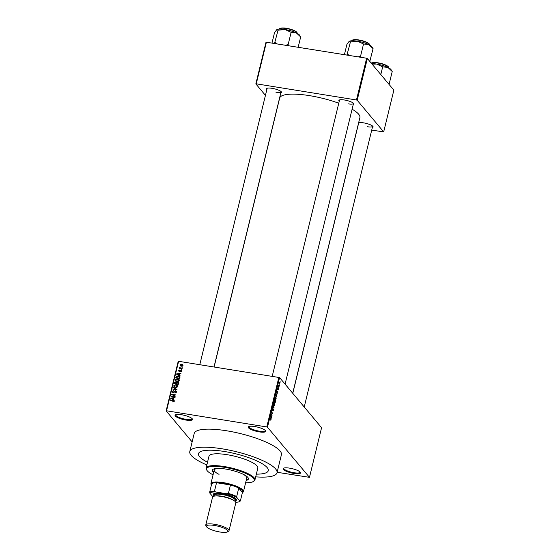 <?xml version="1.0" encoding="UTF-8"?>
<svg xmlns="http://www.w3.org/2000/svg" width="560" height="560" viewBox="0 0 560 560"><rect width="100%" height="100%" fill="white"/><g stroke="black" fill="none" stroke-linecap="round" stroke-linejoin="round"><path stroke-width="0.84" d="M181.552 414.743A8.974 2.17 13.7 0 1 192.36 418.943A8.974 2.17 13.7 0 1 186.018 420.077A8.974 2.17 13.7 0 1 177.45 417.501A8.974 2.17 13.7 0 1 175.469 414.827A8.974 2.17 13.7 0 1 181.552 414.743M175.896 414.652A8.379 2.023 -166.3 0 0 175.784 414.862A8.379 2.023 -166.3 0 0 186.011 419.335A8.379 2.023 -166.3 0 0 192.066 418.831A8.379 2.023 -166.3 0 0 192.066 418.593M254.744 426.545A8.974 2.17 13.7 0 1 265.552 430.745A8.974 2.17 13.7 0 1 259.21 431.879A8.974 2.17 13.7 0 1 250.642 429.296A8.974 2.17 13.7 0 1 248.661 426.629A8.974 2.17 13.7 0 1 254.744 426.545M249.088 426.454A8.379 2.023 -166.3 0 0 248.976 426.664A8.379 2.023 -166.3 0 0 259.203 431.137A8.379 2.023 -166.3 0 0 265.258 430.633A8.379 2.023 -166.3 0 0 265.258 430.395M289.59 468.146A8.974 2.17 13.7 0 1 300.391 472.346A8.974 2.17 13.7 0 1 294.056 473.48A8.974 2.17 13.7 0 1 285.481 470.897A8.974 2.17 13.7 0 1 283.5 468.223A8.974 2.17 13.7 0 1 289.59 468.146M283.927 468.048A8.379 2.023 -166.3 0 0 283.822 468.265A8.379 2.023 -166.3 0 0 294.042 472.738A8.379 2.023 -166.3 0 0 300.097 472.227A8.379 2.023 -166.3 0 0 300.097 471.989M358.631 122.794A7.777 1.883 13.7 0 1 363.601 122.857A7.777 1.883 13.7 0 1 372.967 126.497A7.777 1.883 13.7 0 1 372.344 127.568M367.465 126.735A7.182 1.736 -166.3 0 0 372.652 126.301A7.182 1.736 -166.3 0 0 372.659 126.14M266.84 89.635A7.777 1.883 13.7 0 1 266.777 88.389A7.777 1.883 13.7 0 1 272.055 88.319A7.777 1.883 13.7 0 1 281.421 91.959A7.777 1.883 13.7 0 1 280.791 93.037M275.912 92.197A7.182 1.736 -166.3 0 0 281.099 91.77A7.182 1.736 -166.3 0 0 281.106 91.602M339.241 101.304A7.777 1.883 13.7 0 1 339.185 100.065A7.777 1.883 13.7 0 1 344.456 99.995A7.777 1.883 13.7 0 1 353.822 103.635A7.777 1.883 13.7 0 1 353.199 104.706M348.313 103.873A7.182 1.736 -166.3 0 0 353.507 103.439A7.182 1.736 -166.3 0 0 353.514 103.278M255.689 476.847A44.877 10.85 -166.3 0 0 277.004 472.794A44.877 10.85 -166.3 0 0 222.236 448.833A44.877 10.85 -166.3 0 0 189.798 451.535A44.877 10.85 -166.3 0 0 206.857 464.947M277.004 472.794L281.407 454.741A44.877 10.85 -166.3 0 0 226.639 430.78A44.877 10.85 -166.3 0 0 194.201 433.482L189.798 451.535M338.779 103.215A41.286 9.982 -166.3 0 0 309.491 95.634A41.286 9.982 -166.3 0 0 279.65 98.119L214.137 366.87M256.354 474.138A35.903 8.68 -166.3 0 0 268.282 470.666A35.903 8.68 -166.3 0 0 224.469 451.5A35.903 8.68 -166.3 0 0 198.52 453.663A35.903 8.68 -166.3 0 0 207.515 462.231A35.903 8.68 -166.3 0 1 198.52 453.663L198.52 453.663A35.903 8.68 -166.3 0 1 224.469 451.5A35.903 8.68 -166.3 0 1 268.282 470.666A35.903 8.68 -166.3 0 1 256.354 474.138M192.143 441.924L166.138 410.879L178.241 361.235L279.58 377.573L267.477 427.217L266.77 426.951L278.873 377.307M279.832 383.726L279.195 384.258L279.041 382.795L279.671 382.249L279.692 383.705M279.097 386.659L279.006 387.023L278.25 386.113L278.551 385.021L279.097 386.659L278.649 386.589M278.425 389.494L277.963 390.082L278.229 388.724L277.655 389.641L278.054 387.996L277.725 389.263L278.39 388.332L278.285 389.473M278.04 389.704L278.32 389.34M277.634 388.57L277.914 387.975M277.977 388.374L277.613 388.668M277.956 388.864L278.215 388.304M276.85 395.864L276.598 396.921L275.555 395.675L275.954 394.121L276.654 393.876L276.703 395.843M275.954 394.121L276.654 393.876L276.15 393.799M275.429 401.702L275.156 402.815L274.113 401.569L274.89 399.784L275.016 400.428L275.387 400.246L275.275 401.681M274.022 407.463L272.636 407.638L272.727 407.267L273.854 407.519L273.259 405.09L273.826 407.435M272.16 415.121L271.026 414.239L272.328 413.336L271.579 411.985L272.622 413.224L271.327 414.127L272.16 415.121L271.712 415.051M270.585 420.126L270.956 419.055L270.2 417.62L270.914 418.467L271.061 419.699L270.543 420.084M277.13 472.283L309.47 477.344L321.573 427.707L279.58 377.573M309.47 477.344L267.477 427.217M271.425 418.131L270.648 415.793L271.971 415.891L271.194 418.096M272.769 410.753L273.224 409.241L272.286 410.515L272.251 409.15L272.825 408.443L272.51 410.172L273.308 408.884L273.336 410.361L272.762 410.788M272.755 408.814L272.223 409.262M272.16 410.123L272.51 410.172M273.854 405.496L274.295 405.566L273.854 405.489L273.644 403.452L274.512 402.71L274.799 403.508L274.708 404.726L274.295 405.566L273.854 405.489M275.73 399.665L275.289 399.595L275.079 397.551L275.954 396.809L276.15 398.832L275.289 399.595L275.73 399.665M277.326 393.925L276.549 391.587L277.872 391.685L277.389 392L277.095 393.89M278.845 387.688L278.761 388.045L278.663 387.66M279.447 385.224L279.356 385.588L279.258 385.196M280.273 381.843L280.182 382.2L280.084 381.808M181.958 366.8L182.518 366.891L181.867 367.157L181.958 366.8L182.315 367.227M180.684 368.088L182.168 368.326L182.084 368.683L179.214 368.221L179.76 367.934L179.592 367.108L181.048 368.515M180.124 368.368L179.354 367.423L179.949 368.137L180.187 367.822M179.865 367.528L180.544 368.438M181.356 369.257L181.923 369.348L181.832 369.712L181.356 369.257L181.72 369.691M181.216 370.825L180.817 370.132L181.531 371.147L180.397 371.875L181.132 371.056L180.803 370.503L179.179 371.63L178.563 370.685L179.585 369.985L178.976 370.741L179.214 371.259L180.817 370.132L181.398 370.433M181.433 371.42L180.803 370.503M179.179 371.63L178.563 370.685L179.172 371.336M178.976 370.741L179.515 371.623M179.298 375.088L180.306 375.963L176.631 374.241L176.722 373.863L180.943 373.352L179.599 373.849L179.298 375.088L179.851 375.753M179.116 379.61L179.256 380.485L178.388 381.416L176.953 381.556L175.469 380.863L175.217 379.834L177.576 378.777L179.025 379.491M177.674 385.504L177.821 386.386L176.953 387.317L175.511 387.45L174.034 386.757L173.775 385.728L176.141 384.671L177.59 385.385M174.174 401.352L172.753 401.933L173.712 401.261L173.509 400.827L170.289 400.253L170.38 399.896L173.054 400.323L174.174 401.352L174.048 400.736M174.041 401.646L173.509 400.827M178.654 361.151L166.551 410.788L266.77 426.951M173.397 399.294L174.405 400.169L170.73 398.44L170.821 398.069L175.042 397.558L173.698 398.055L173.397 399.294L173.95 399.959M172.074 396.277L175.231 396.788L175.147 397.145L171.206 396.508L174.825 395.122L171.668 394.611L171.752 394.254L175.693 394.891L172.074 396.277L172.438 396.711M175.574 390.712L176.281 391.09L176.449 392.014L174.825 392.987L175.994 391.909L175.497 391.076L173.222 392.623L172.55 392.273L172.389 391.426L173.831 390.537L172.851 391.489L173.32 392.266L175.574 390.712L176.477 391.51M176.337 392.322L175.497 391.076M172.851 391.489L173.621 392.623M173.432 387.366L177.016 389.48L172.809 389.907L176.589 389.249L173.341 387.737L173.432 387.366L174.013 388.059M177.611 382.088L178.381 382.48L178.234 384.475L174.293 383.845L174.566 382.725L175.791 381.899L176.526 382.424L177.611 382.088L178.556 382.893M176.267 382.599L175.791 381.899L176.785 382.732M178.262 375.851L179.767 376.537L179.669 378.581L175.728 377.944L176.183 376.383L178.262 375.851L178.661 376.32M181.671 364.14L182.763 364.63L182.938 365.386L181.209 366.142L180.145 365.652L179.97 364.903L181.671 364.14L182.077 364.63M371.721 130.116L383.684 131.887L393.862 90.146L367.36 58.499L357.182 100.247L356.468 99.981L366.646 58.233L367.36 58.499M383.684 131.887L357.182 100.247M265.44 95.368L255.843 83.909L266.014 42.161L366.646 58.233M266.427 42.077L256.256 83.818L356.468 99.981M292.705 393.239L359.877 117.677A41.286 9.982 -166.3 0 0 352.1 109.207M256.256 83.818L255.843 83.909M339.619 99.89A7.182 1.736 -166.3 0 0 339.549 100.037L272.223 376.236M358.771 122.752A7.182 1.736 -166.3 0 0 358.701 122.899L292.775 393.33M267.218 88.221A7.182 1.736 -166.3 0 0 267.148 88.368L199.822 364.56M166.551 410.788L166.138 410.879M173.131 401.968L172.788 401.562M170.737 400.323L170.38 399.896M173.747 401.051L174.195 401.17M171.402 398.762L170.821 398.069M171.899 398.58L172.963 399.098L173.208 398.097L171.192 398.293L172.473 399.259M173.509 399.749L172.963 399.098M171.703 398.902L171.192 398.293M173.579 398.545L173.208 398.097M171.682 396.585L171.297 396.13M172.116 394.688L171.752 394.254M175.189 393.008L174.86 392.623M172.956 392.553L172.389 391.426M174.398 387.072L174.363 386.491M174.265 386.316L173.775 385.728M176.54 385.154L176.141 384.671M176.736 385.385L178.066 385.973M177.828 386.344L177.17 385.553L175.112 385.042L174.237 385.805L174.419 386.568L175.609 387.093L177.359 386.309L177.17 385.553M174.419 386.568L175.098 387.366M175.938 387.492L175.609 387.093M177.695 386.708L177.359 386.309M174.93 383.173L174.566 382.725M176.393 382.613L177.121 383.131M174.839 383.558L176.015 383.747L176.232 382.69L175.77 382.27L174.993 382.935L175.203 383.992M176.379 384.181L176.015 383.747M176.638 383.173L175.77 382.27M176.477 383.824L177.856 384.048L178.087 382.907L177.527 382.445L176.652 383.117L176.841 384.251M178.22 384.475L177.856 384.048M178.493 383.397L177.527 382.445M178.416 383.726L178.045 383.285M175.833 381.178L175.798 380.597M175.707 380.415L175.217 379.834M177.975 379.253L177.576 378.777M178.171 379.491L179.501 380.072M179.263 380.443L178.612 379.652L176.547 379.141L175.679 379.904L175.861 380.667L177.044 381.199L178.794 380.415L178.612 379.652M175.861 380.667L176.533 381.465M177.38 381.591L177.044 381.199M179.13 380.814L178.794 380.415M176.505 376.768L176.183 376.383M179.305 376.656L179.956 376.922M176.274 377.664L179.298 378.147L179.102 376.509L176.638 376.523L176.274 377.664L176.638 378.091M179.655 378.581L179.298 378.147M179.956 377.426L179.102 376.509M179.823 377.944L179.452 377.503M177.303 374.556L176.722 373.863M179.459 374.311L179.109 373.891L177.093 374.087L178.864 374.892L179.109 373.891M178.374 375.053L177.8 374.374M179.41 375.543L178.864 374.892M177.604 374.696L177.093 374.087M180.726 371.861L180.439 371.511M179.662 368.291L179.305 367.864M180.355 368.648L179.949 368.137M179.886 367.458L179.592 367.108M180.551 365.953L179.97 364.903M182.826 365.659L182.413 364.868L182.959 365.05M180.376 364.98L181.3 365.785L182.532 365.309L181.608 364.504L180.376 364.98L181.09 366.135M181.629 366.184L181.3 365.785M271.495 416.206L271.88 416.269M270.872 416.486L271.096 417.186L271.341 416.185L270.648 416.451M270.585 416.059L271.341 416.185M272.174 413.154L272.622 413.224M271.915 413.511L272.524 413.609M272.643 407.61L273.938 407.813M272.713 407.33L273.854 407.519M273.616 403.571L274.12 405.258L273.672 405.188M273.63 405.083L274.589 404.586L274.421 403.06L273.763 403.592M274.323 401.359L274.638 401.73L274.82 400.162L274.176 401.331M274.19 401.66L274.638 401.73M274.82 400.162L274.323 400.708M274.757 401.877L275.121 402.311L275.303 400.603L274.757 401.877L274.309 401.8M274.673 402.241L275.121 402.311M274.778 401.142L275.303 400.603M275.051 397.67L275.562 399.364L275.107 399.287M275.072 399.189L276.024 398.692L275.863 397.166L275.198 397.698M275.765 395.458L276.563 396.417L276.57 394.233L275.611 395.437M276.115 396.34L276.563 396.417M275.891 394.31L276.57 394.233M277.389 392L277.781 392.063M276.773 392.28L276.997 392.98L277.242 391.979L276.549 392.245M277.242 391.979L276.717 391.909M278.257 386.12L278.705 386.19M279.594 382.62L279.153 382.928L279.279 383.901L279.72 383.593L279.594 382.62L279.02 382.907M278.999 383.859L279.72 383.593M246.197 480.41A18.55 4.487 -166.3 0 0 248.402 478.968A18.55 4.487 -166.3 0 0 225.764 469.063A18.55 4.487 -166.3 0 0 212.352 470.183A18.55 4.487 -166.3 0 0 213.64 472.479M212.464 469.91A18.55 4.487 -166.3 0 0 213.78 471.912M245.63 482.755A24.535 5.929 -166.3 0 0 253.113 481.635A24.535 5.929 -166.3 0 0 247.695 474.341A24.535 5.929 -166.3 0 0 224.273 467.285A24.535 5.929 -166.3 0 0 206.941 470.379A24.535 5.929 -166.3 0 0 213.073 474.817M206.941 470.379L206.507 469.714A25.13 6.076 13.7 0 1 206.101 468.055A25.13 6.076 13.7 0 1 224.259 466.543A25.13 6.076 13.7 0 1 254.933 479.962A25.13 6.076 13.7 0 1 253.806 481.243L253.113 481.635M254.933 479.962L257.817 468.118A25.13 6.076 -166.3 0 0 227.15 454.699A25.13 6.076 -166.3 0 0 208.985 456.211L206.101 468.055M219.037 474.341A16.758 4.053 13.7 0 1 214.235 470.043A16.758 4.053 13.7 0 1 219.835 468.419M242.571 473.963A16.758 4.053 13.7 0 1 246.792 477.981L243.495 491.519A16.758 4.053 13.7 0 1 242.739 492.373L242.417 492.555M246.337 479.85A18.55 4.487 -166.3 0 0 248.43 478.674M236.684 496.552L236.901 497.539A15.561 3.759 -166.3 0 0 226.933 493.78L228.403 493.43A16.156 3.906 13.7 0 1 236.684 496.552L238.749 488.089L242.431 492.492A16.156 3.906 -166.3 0 0 242.277 490.567A16.156 3.906 -166.3 0 0 238.749 488.089A16.156 3.906 -166.3 0 0 230.468 484.967A16.156 3.906 -166.3 0 0 216.538 482.727A16.156 3.906 -166.3 0 0 211.722 483.735A16.156 3.906 -166.3 0 0 211.645 485.352M211.414 485.002L211.211 484.687A16.758 4.053 13.7 0 1 210.938 483.581A16.758 4.053 13.7 0 1 225.589 483.035A16.758 4.053 13.7 0 1 242.977 490.091A16.758 4.053 13.7 0 1 243.495 491.519M228.403 493.43L230.468 484.967L216.538 482.727L214.473 491.183L215.67 491.967A15.561 3.759 -166.3 0 0 209.874 493.185L212.828 496.706M235.781 502.313A15.561 3.759 -166.3 0 0 239.295 501.62A15.561 3.759 -166.3 0 0 239.876 501.095L236.901 497.539M239.876 501.095L240.366 500.955A16.156 3.906 13.7 0 1 239.988 501.228L239.295 501.62M242.431 492.492L240.366 500.955M226.933 493.78L215.67 491.967M209.874 493.185L209.657 492.198A16.156 3.906 13.7 0 1 214.473 491.183M211.722 483.735L209.657 492.198M214.438 525.455A11.011 2.66 -166.3 0 0 206.661 526.848A11.011 2.66 -166.3 0 0 219.912 532A11.011 2.66 -166.3 0 0 227.381 531.902A11.011 2.66 -166.3 0 0 224.945 528.626A11.011 2.66 -166.3 0 0 214.438 525.455M206.661 526.848L205.961 525.784A11.97 2.891 13.7 0 1 205.765 524.993A11.97 2.891 13.7 0 1 214.417 524.272A11.97 2.891 13.7 0 1 229.026 530.663A11.97 2.891 13.7 0 1 228.487 531.272L227.381 531.902M234.997 501.109A11.368 2.751 -166.3 0 0 235.277 500.976A11.368 2.751 -166.3 0 0 232.764 497.595A11.368 2.751 -166.3 0 0 221.907 494.326A11.368 2.751 -166.3 0 0 213.878 495.761A11.368 2.751 -166.3 0 0 214.067 496.006M213.878 495.761L213.444 495.096A11.97 2.891 13.7 0 1 221.9 493.584A11.97 2.891 13.7 0 1 233.324 497.021A11.97 2.891 13.7 0 1 235.963 500.584L235.277 500.976M214.025 496.181L214.277 495.152A10.773 2.604 13.7 0 1 222.061 494.501A10.773 2.604 13.7 0 1 235.207 500.255L234.955 501.284M205.765 524.993L212.562 497.126A11.97 2.891 13.7 0 1 221.214 496.405A11.97 2.891 13.7 0 1 235.816 502.796L229.026 530.663M299.516 35.147A12.04 2.912 -166.3 0 0 299.348 34.916A12.04 2.912 -166.3 0 0 296.331 32.886L300.671 36.96L299.516 35.147M298.172 47.194L300.671 36.96M291.13 32.326L296.331 32.886A12.04 2.912 -166.3 0 0 285.019 29.512L291.13 32.326L288.134 44.604L285.761 45.192M288.974 45.71L288.134 44.604M278.047 30.212L285.019 29.512A12.04 2.912 -166.3 0 0 276.857 29.624A12.04 2.912 -166.3 0 0 276.836 29.631L278.047 30.212L274.533 43.379M276.969 43.778L275.051 42.497M272.006 42.973L274.498 32.739L276.703 29.722M388.941 84.266L389.228 83.776L388.605 83.867M392.224 71.491L391.069 69.685A12.04 2.912 -166.3 0 0 387.884 67.417L392.224 71.491L389.228 83.776M382.683 66.857L387.884 67.417A12.04 2.912 -166.3 0 0 376.572 64.05L382.683 66.857L380.807 74.557M372.085 64.141L376.572 64.05A12.04 2.912 13.7 0 0 371.637 63.609M371.924 46.823A12.04 2.912 -166.3 0 0 371.749 46.592A12.04 2.912 -166.3 0 0 368.732 44.555L373.072 48.629L371.924 46.823M369.796 61.411L373.072 48.629M370.083 60.914L369.453 61.005M363.538 43.995L368.732 44.555A12.04 2.912 -166.3 0 0 357.42 41.188L363.538 43.995L360.542 56.28L358.169 56.868M361.375 57.386L360.542 56.28M350.448 41.888L357.42 41.188A12.04 2.912 -166.3 0 0 349.258 41.3A12.04 2.912 -166.3 0 0 349.244 41.307L350.448 41.888L346.934 55.055M349.377 55.447L347.459 54.173M344.407 54.649L346.906 44.408L349.104 41.391M173.453 400.799L173.054 400.323M176.554 383.516L176.183 383.075M176.344 377.384L175.973 376.936M180.075 371.196L179.739 370.797M270.459 418.397L270.914 418.467M272.72 407.309L273.658 407.463M215.061 496.027A10.773 2.604 13.7 0 1 221.648 496.195A10.773 2.604 13.7 0 1 234.108 500.668M279.762 29.05C279.041 28.35 280.672 28.014 284.648 28.028C290.381 28.798 294.455 30.205 296.863 32.249L297.199 33.299A8.974 2.17 -166.3 0 0 296.926 32.536A8.974 2.17 -166.3 0 0 287.609 28.756A8.974 2.17 -166.3 0 0 279.762 29.05L279.755 29.078M280.399 28.476A8.617 2.086 13.7 0 1 288.449 28.665A8.617 2.086 13.7 0 1 296.674 32.144M371.315 63.581C370.594 62.888 372.225 62.545 376.194 62.566C381.934 63.329 386.008 64.736 388.416 66.78L388.752 67.83A8.974 2.17 -166.3 0 0 388.479 67.067A8.974 2.17 -166.3 0 0 379.652 63.392A8.974 2.17 -166.3 0 0 371.427 63.357M371.952 63.014A8.617 2.086 13.7 0 1 379.995 63.203A8.617 2.086 13.7 0 1 388.227 66.675M352.163 40.719C351.449 40.026 353.073 39.69 357.049 39.704C362.782 40.474 366.856 41.881 369.271 43.925L369.607 44.975A8.974 2.17 -166.3 0 0 369.334 44.205A8.974 2.17 -166.3 0 0 360.017 40.432A8.974 2.17 -166.3 0 0 352.163 40.719L352.156 40.754M352.8 40.152A8.617 2.086 13.7 0 1 360.85 40.341A8.617 2.086 13.7 0 1 369.075 43.813M173.642 400.925L174.237 401.639M175.896 391.286L176.491 391.993M172.942 392.07L173.537 392.777M176.141 382.445L176.736 383.159M177.982 382.662L178.577 383.376M181.062 370.643L181.657 371.35M179.025 371.154L179.62 371.868M179.935 367.794L180.53 368.508M182.413 364.868L183.008 365.575M276.36 394.086L275.996 394.023M279.426 384.006L279.027 383.943M281.099 91.77L214.039 366.856M372.652 126.301L304.227 406.994M285.082 384.139L353.507 103.439M210.938 483.581L214.235 470.043"/></g></svg>

